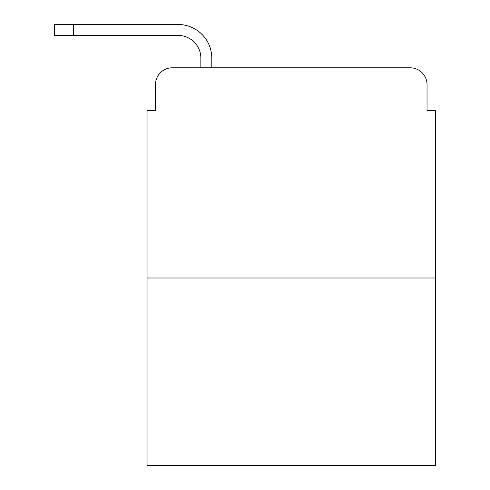 <?xml version="1.0" encoding="UTF-8"?>
<svg xmlns="http://www.w3.org/2000/svg" width="490" height="490" viewBox="0 0 490 490"><rect width="100%" height="100%" fill="white"/><g stroke="black" fill="none" stroke-linecap="round" stroke-linejoin="round"><path stroke-width="0.73" d="M155.453 84.617L155.453 110.685L155.453 84.617A16.813 16.813 0 0 1 172.272 67.804L200.857 67.804L200.857 58.132A22.699 22.699 0 0 0 178.158 35.433L54.562 35.433L54.562 24.5L178.158 24.5A33.632 33.632 0 0 1 211.79 58.132L211.79 67.804L225.663 67.804M435.439 278.002L147.049 278.002L147.049 465.5L435.439 465.5L435.439 110.685L427.035 110.685L427.035 84.617A16.813 16.813 0 0 0 410.216 67.804L172.272 67.804M147.049 278.002L147.049 110.685L155.453 110.685M356.824 67.804L410.216 67.804M427.035 110.685L427.035 84.617M200.857 58.132A22.699 22.699 0 0 0 178.158 35.433A22.699 22.699 0 0 1 200.857 58.132A22.699 22.699 0 0 0 178.158 35.433A22.699 22.699 0 0 1 200.857 58.132A22.699 22.699 0 0 0 178.158 35.433A22.699 22.699 0 0 1 200.857 58.132A22.699 22.699 0 0 0 178.158 35.433A22.699 22.699 0 0 1 200.857 58.132A22.699 22.699 0 0 0 178.158 35.433A22.699 22.699 0 0 1 200.857 58.132A22.699 22.699 0 0 0 178.158 35.433A22.699 22.699 0 0 1 200.857 58.132A22.699 22.699 0 0 0 178.158 35.433A22.699 22.699 0 0 1 200.857 58.132A22.699 22.699 0 0 0 178.158 35.433A22.699 22.699 0 0 1 200.857 58.132A22.699 22.699 0 0 0 178.158 35.433A22.699 22.699 0 0 1 200.857 58.132A22.699 22.699 0 0 0 178.158 35.433A22.699 22.699 0 0 1 200.857 58.132A22.699 22.699 0 0 0 178.158 35.433A22.699 22.699 0 0 1 200.857 58.132A22.699 22.699 0 0 0 178.158 35.433A22.699 22.699 0 0 1 200.857 58.132M73.475 24.5L178.158 24.5L73.475 24.5L178.158 24.5L73.475 24.5L178.158 24.5L73.475 24.5L178.158 24.5L73.475 24.5L178.158 24.5L73.475 24.5L178.158 24.5L73.475 24.5L178.158 24.5L73.475 24.5L178.158 24.5L73.475 24.5L178.158 24.5L73.475 24.5L178.158 24.5L73.475 24.5L178.158 24.5L73.475 24.5L178.158 24.5L73.475 24.5L73.475 35.433"/></g></svg>
